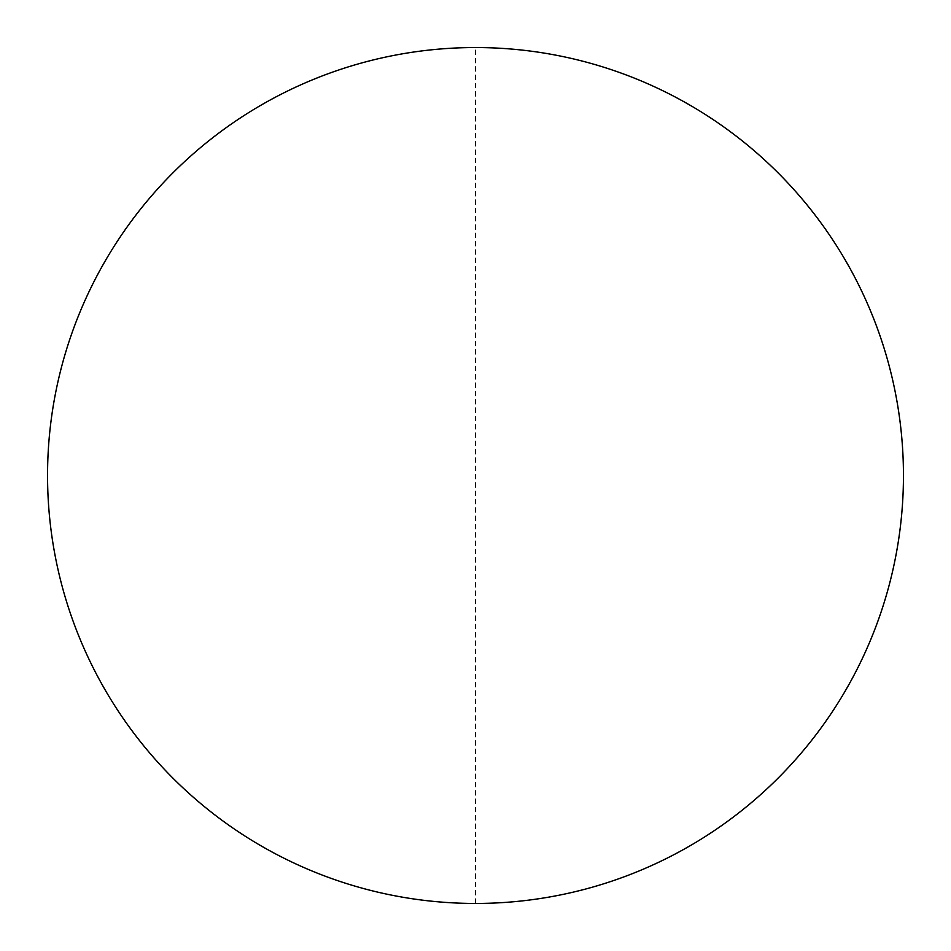 <?xml version="1.0" encoding="UTF-8"?>
<svg xmlns="http://www.w3.org/2000/svg" width="951" height="951" viewBox="0 0 951 951"><rect width="100%" height="100%" fill="white"/><g stroke="black" fill="none" stroke-linecap="round" stroke-linejoin="round"><path stroke-width="0.71" stroke-dasharray="4.75 3.57" d="M903.45 475.5A427.95 427.95 0 0 1 475.5 903.45A427.95 427.95 0 0 1 47.55 475.5A427.95 427.95 0 0 1 475.5 47.55A427.95 427.95 0 0 1 903.45 475.5M475.5 903.45L475.5 47.55"/><path stroke-width="1.43" d="M47.55 475.5A427.95 427.95 0 0 1 475.5 47.55A427.95 427.95 0 0 1 903.45 475.5A427.95 427.95 0 0 1 475.5 903.45A427.95 427.95 0 0 1 47.55 475.5"/></g></svg>

